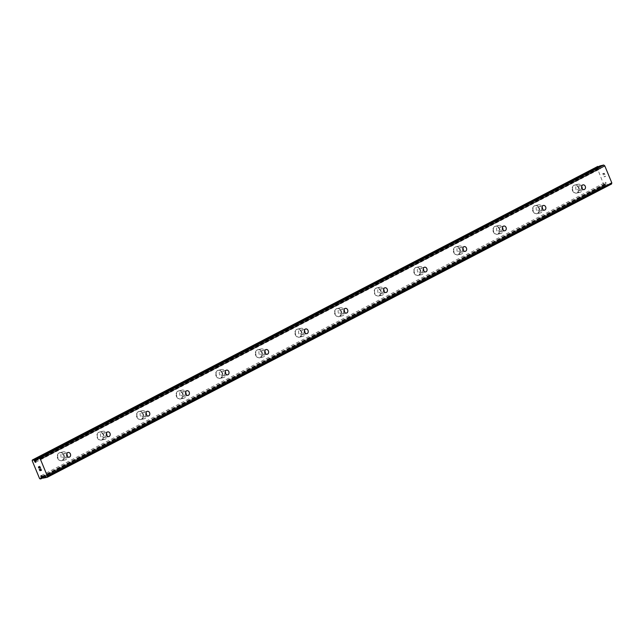 <?xml version="1.0" encoding="UTF-8"?>
<svg xmlns="http://www.w3.org/2000/svg" width="644" height="644" viewBox="0 0 644 644"><rect width="100%" height="100%" fill="white"/><g stroke="black" fill="none" stroke-linecap="round" stroke-linejoin="round"><path stroke-width="0.48" stroke-dasharray="3.22 2.42" d="M42.021 476.657L606.415 183.323L606.825 184.12A1.779 1.047 62.5 0 1 607.574 184.788L611.575 183.991M596.73 166.675L603.919 185.102L604.587 185.649L605.69 185.335A1.779 1.047 62.5 0 1 605.787 184.369L605.529 183.532A0.829 0.483 62.5 0 1 606.165 182.719A0.829 0.483 62.5 0 1 606.415 183.323M35.501 460.927L599.097 168.004L598.687 167.207A1.779 1.047 62.5 0 1 598.163 166.828M599.878 165.935L599.83 166.088A1.779 1.047 62.5 0 1 599.717 166.965L599.983 167.794A0.829 0.483 62.5 0 1 599.347 168.607A0.829 0.483 62.5 0 1 599.097 168.004M580.035 190.479A2.415 1.932 -103.3 0 1 579.672 190.616A2.415 1.932 -103.3 0 1 577.306 188.942A2.415 1.932 -103.3 0 1 578.199 186.052A2.415 1.932 -103.3 0 1 578.562 185.915A2.415 1.932 -103.3 0 1 580.936 187.589A2.415 1.932 -103.3 0 1 580.035 190.479M573.941 185.327A4.138 3.309 76.7 0 0 572.395 190.278A4.138 3.309 76.7 0 0 576.461 193.144A4.138 3.309 76.7 0 0 577.08 192.918A4.138 3.309 76.7 0 0 578.626 187.959A4.138 3.309 76.7 0 0 574.561 185.094A4.138 3.309 76.7 0 0 573.941 185.327A4.138 3.309 76.7 0 0 572.387 190.278A4.138 3.309 76.7 0 0 576.452 193.144A4.138 3.309 76.7 0 0 577.072 192.918A4.138 3.309 76.7 0 0 578.618 187.959A4.138 3.309 76.7 0 0 574.553 185.094A4.138 3.309 76.7 0 0 573.933 185.327M540.429 211.063A2.415 1.932 -103.3 0 1 540.066 211.2A2.415 1.932 -103.3 0 1 537.7 209.525A2.415 1.932 -103.3 0 1 538.593 206.635A2.415 1.932 -103.3 0 1 538.956 206.499A2.415 1.932 -103.3 0 1 541.33 208.173A2.415 1.932 -103.3 0 1 540.429 211.063M534.335 205.911A4.138 3.309 76.7 0 0 532.789 210.862A4.138 3.309 76.7 0 0 536.855 213.728A4.138 3.309 76.7 0 0 537.474 213.502A4.138 3.309 76.7 0 0 539.02 208.543A4.138 3.309 76.7 0 0 534.955 205.678A4.138 3.309 76.7 0 0 534.335 205.911A4.138 3.309 76.7 0 0 532.781 210.87A4.138 3.309 76.7 0 0 536.846 213.728A4.138 3.309 76.7 0 0 537.466 213.502A4.138 3.309 76.7 0 0 539.012 208.551A4.138 3.309 76.7 0 0 534.947 205.686A4.138 3.309 76.7 0 0 534.327 205.911M500.823 231.647A2.415 1.932 -103.3 0 1 500.46 231.784A2.415 1.932 -103.3 0 1 498.094 230.109A2.415 1.932 -103.3 0 1 498.987 227.219A2.415 1.932 -103.3 0 1 499.35 227.091A2.415 1.932 -103.3 0 1 501.724 228.757A2.415 1.932 -103.3 0 1 500.823 231.647M494.729 226.495A4.138 3.309 76.7 0 0 493.183 231.446A4.138 3.309 76.7 0 0 497.249 234.311A4.138 3.309 76.7 0 0 497.868 234.086A4.138 3.309 76.7 0 0 499.406 229.127A4.138 3.309 76.7 0 0 495.341 226.261A4.138 3.309 76.7 0 0 494.729 226.495A4.138 3.309 76.7 0 0 493.175 231.454A4.138 3.309 76.7 0 0 497.24 234.319A4.138 3.309 76.7 0 0 497.86 234.086A4.138 3.309 76.7 0 0 499.398 229.135A4.138 3.309 76.7 0 0 495.333 226.269A4.138 3.309 76.7 0 0 494.721 226.495M461.217 252.231A2.415 1.932 -103.3 0 1 460.854 252.368A2.415 1.932 -103.3 0 1 458.488 250.693A2.415 1.932 -103.3 0 1 459.381 247.803A2.415 1.932 -103.3 0 1 459.744 247.674A2.415 1.932 -103.3 0 1 462.118 249.341A2.415 1.932 -103.3 0 1 461.217 252.231M455.123 247.079A4.138 3.309 76.7 0 0 453.577 252.037A4.138 3.309 76.7 0 0 457.643 254.895A4.138 3.309 76.7 0 0 458.262 254.67A4.138 3.309 76.7 0 0 459.8 249.719A4.138 3.309 76.7 0 0 455.735 246.853A4.138 3.309 76.7 0 0 455.123 247.079A4.138 3.309 76.7 0 0 453.569 252.037A4.138 3.309 76.7 0 0 457.634 254.903A4.138 3.309 76.7 0 0 458.254 254.67A4.138 3.309 76.7 0 0 459.792 249.719A4.138 3.309 76.7 0 0 455.727 246.853A4.138 3.309 76.7 0 0 455.115 247.079M421.611 272.815A2.415 1.932 -103.3 0 1 421.248 272.951A2.415 1.932 -103.3 0 1 418.874 271.277A2.415 1.932 -103.3 0 1 419.775 268.395A2.415 1.932 -103.3 0 1 420.138 268.258A2.415 1.932 -103.3 0 1 422.504 269.925A2.415 1.932 -103.3 0 1 421.611 272.815M415.517 267.663A4.138 3.309 76.7 0 0 413.971 272.621A4.138 3.309 76.7 0 0 418.036 275.487A4.138 3.309 76.7 0 0 418.656 275.254A4.138 3.309 76.7 0 0 420.194 270.303A4.138 3.309 76.7 0 0 416.129 267.437A4.138 3.309 76.7 0 0 415.517 267.663A4.138 3.309 76.7 0 0 413.963 272.621A4.138 3.309 76.7 0 0 418.028 275.487A4.138 3.309 76.7 0 0 418.648 275.254A4.138 3.309 76.7 0 0 420.186 270.303A4.138 3.309 76.7 0 0 416.121 267.437A4.138 3.309 76.7 0 0 415.509 267.671M382.005 293.406A2.415 1.932 -103.3 0 1 381.642 293.535A2.415 1.932 -103.3 0 1 379.268 291.869A2.415 1.932 -103.3 0 1 380.169 288.979A2.415 1.932 -103.3 0 1 380.532 288.842A2.415 1.932 -103.3 0 1 382.898 290.516A2.415 1.932 -103.3 0 1 382.005 293.406M375.903 288.246A4.138 3.309 76.7 0 0 374.365 293.205A4.138 3.309 76.7 0 0 378.431 296.071A4.138 3.309 76.7 0 0 379.05 295.838A4.138 3.309 76.7 0 0 380.588 290.887A4.138 3.309 76.7 0 0 376.523 288.021A4.138 3.309 76.7 0 0 375.903 288.246M375.895 288.254A4.138 3.309 76.7 0 0 374.357 293.205A4.138 3.309 76.7 0 0 378.422 296.071A4.138 3.309 76.7 0 0 379.042 295.838A4.138 3.309 76.7 0 0 380.58 290.887A4.138 3.309 76.7 0 0 376.515 288.021A4.138 3.309 76.7 0 0 375.895 288.254M342.399 313.99A2.415 1.932 -103.3 0 1 342.036 314.119A2.415 1.932 -103.3 0 1 339.662 312.453A2.415 1.932 -103.3 0 1 340.563 309.563A2.415 1.932 -103.3 0 1 340.926 309.426A2.415 1.932 -103.3 0 1 343.292 311.1A2.415 1.932 -103.3 0 1 342.399 313.99M336.297 308.838A4.138 3.309 76.7 0 0 334.759 313.789A4.138 3.309 76.7 0 0 338.825 316.655A4.138 3.309 76.7 0 0 339.444 316.421A4.138 3.309 76.7 0 0 340.982 311.471A4.138 3.309 76.7 0 0 336.917 308.605A4.138 3.309 76.7 0 0 336.297 308.838A4.138 3.309 76.7 0 0 334.751 313.789A4.138 3.309 76.7 0 0 338.816 316.655A4.138 3.309 76.7 0 0 339.436 316.421A4.138 3.309 76.7 0 0 340.974 311.471A4.138 3.309 76.7 0 0 336.909 308.605A4.138 3.309 76.7 0 0 336.289 308.838M302.793 334.574A2.415 1.932 -103.3 0 1 302.43 334.703A2.415 1.932 -103.3 0 1 300.056 333.037A2.415 1.932 -103.3 0 1 300.957 330.147A2.415 1.932 -103.3 0 1 301.32 330.01A2.415 1.932 -103.3 0 1 303.686 331.684A2.415 1.932 -103.3 0 1 302.793 334.574M296.691 329.422A4.138 3.309 76.7 0 0 295.153 334.373A4.138 3.309 76.7 0 0 299.219 337.239A4.138 3.309 76.7 0 0 299.838 337.005A4.138 3.309 76.7 0 0 301.376 332.054A4.138 3.309 76.7 0 0 297.311 329.189A4.138 3.309 76.7 0 0 296.691 329.422A4.138 3.309 76.7 0 0 295.145 334.373A4.138 3.309 76.7 0 0 299.21 337.239A4.138 3.309 76.7 0 0 299.83 337.013A4.138 3.309 76.7 0 0 301.368 332.054A4.138 3.309 76.7 0 0 297.303 329.189A4.138 3.309 76.7 0 0 296.683 329.422M263.187 355.158A2.415 1.932 -103.3 0 1 262.824 355.295A2.415 1.932 -103.3 0 1 260.45 353.62A2.415 1.932 -103.3 0 1 261.351 350.73A2.415 1.932 -103.3 0 1 261.714 350.594A2.415 1.932 -103.3 0 1 264.08 352.268A2.415 1.932 -103.3 0 1 263.187 355.158M257.085 350.006A4.138 3.309 76.7 0 0 255.547 354.957A4.138 3.309 76.7 0 0 259.613 357.823A4.138 3.309 76.7 0 0 260.232 357.589A4.138 3.309 76.7 0 0 261.77 352.638A4.138 3.309 76.7 0 0 257.705 349.773A4.138 3.309 76.7 0 0 257.085 350.006A4.138 3.309 76.7 0 0 255.539 354.957A4.138 3.309 76.7 0 0 259.604 357.823A4.138 3.309 76.7 0 0 260.224 357.597A4.138 3.309 76.7 0 0 261.762 352.638A4.138 3.309 76.7 0 0 257.697 349.773A4.138 3.309 76.7 0 0 257.077 350.006M223.581 375.742A2.415 1.932 -103.3 0 1 223.218 375.879A2.415 1.932 -103.3 0 1 220.844 374.204A2.415 1.932 -103.3 0 1 221.745 371.314A2.415 1.932 -103.3 0 1 222.108 371.177A2.415 1.932 -103.3 0 1 224.474 372.852A2.415 1.932 -103.3 0 1 223.581 375.742M217.479 370.59A4.138 3.309 76.7 0 0 215.941 375.541A4.138 3.309 76.7 0 0 220.007 378.406A4.138 3.309 76.7 0 0 220.626 378.181A4.138 3.309 76.7 0 0 222.164 373.222A4.138 3.309 76.7 0 0 218.099 370.356A4.138 3.309 76.7 0 0 217.479 370.59A4.138 3.309 76.7 0 0 215.933 375.549A4.138 3.309 76.7 0 0 219.998 378.406A4.138 3.309 76.7 0 0 220.618 378.181A4.138 3.309 76.7 0 0 222.156 373.222A4.138 3.309 76.7 0 0 218.091 370.364A4.138 3.309 76.7 0 0 217.471 370.59M183.975 396.326A2.415 1.932 -103.3 0 1 183.612 396.463A2.415 1.932 -103.3 0 1 181.238 394.788A2.415 1.932 -103.3 0 1 182.139 391.898A2.415 1.932 -103.3 0 1 182.502 391.769A2.415 1.932 -103.3 0 1 184.868 393.436A2.415 1.932 -103.3 0 1 183.975 396.326M177.873 391.174A4.138 3.309 76.7 0 0 176.335 396.124A4.138 3.309 76.7 0 0 180.4 398.99A4.138 3.309 76.7 0 0 181.02 398.765A4.138 3.309 76.7 0 0 182.558 393.806A4.138 3.309 76.7 0 0 178.493 390.94A4.138 3.309 76.7 0 0 177.873 391.174A4.138 3.309 76.7 0 0 176.327 396.132A4.138 3.309 76.7 0 0 180.392 398.998A4.138 3.309 76.7 0 0 181.012 398.765A4.138 3.309 76.7 0 0 182.55 393.814A4.138 3.309 76.7 0 0 178.485 390.948A4.138 3.309 76.7 0 0 177.865 391.174M144.361 416.909A2.415 1.932 -103.3 0 1 144.006 417.046A2.415 1.932 -103.3 0 1 141.632 415.372A2.415 1.932 -103.3 0 1 142.533 412.482A2.415 1.932 -103.3 0 1 142.896 412.353A2.415 1.932 -103.3 0 1 145.262 414.02A2.415 1.932 -103.3 0 1 144.361 416.909M138.267 411.758A4.138 3.309 76.7 0 0 136.729 416.716A4.138 3.309 76.7 0 0 140.794 419.574A4.138 3.309 76.7 0 0 141.414 419.349A4.138 3.309 76.7 0 0 142.952 414.39A4.138 3.309 76.7 0 0 138.887 411.532A4.138 3.309 76.7 0 0 138.267 411.758A4.138 3.309 76.7 0 0 136.721 416.716A4.138 3.309 76.7 0 0 140.786 419.582A4.138 3.309 76.7 0 0 141.406 419.349A4.138 3.309 76.7 0 0 142.944 414.398A4.138 3.309 76.7 0 0 138.879 411.532A4.138 3.309 76.7 0 0 138.259 411.758M104.755 437.493A2.415 1.932 -103.3 0 1 104.4 437.63A2.415 1.932 -103.3 0 1 102.026 435.956A2.415 1.932 -103.3 0 1 102.927 433.074A2.415 1.932 -103.3 0 1 103.282 432.937A2.415 1.932 -103.3 0 1 105.656 434.603A2.415 1.932 -103.3 0 1 104.755 437.493M98.661 432.341A4.138 3.309 76.7 0 0 97.123 437.3A4.138 3.309 76.7 0 0 101.189 440.166A4.138 3.309 76.7 0 0 101.808 439.933A4.138 3.309 76.7 0 0 103.346 434.982A4.138 3.309 76.7 0 0 99.281 432.116A4.138 3.309 76.7 0 0 98.661 432.341M98.653 432.349A4.138 3.309 76.7 0 0 97.115 437.3A4.138 3.309 76.7 0 0 101.18 440.166A4.138 3.309 76.7 0 0 101.8 439.933A4.138 3.309 76.7 0 0 103.338 434.982A4.138 3.309 76.7 0 0 99.273 432.116A4.138 3.309 76.7 0 0 98.653 432.349M65.149 458.085A2.415 1.932 -103.3 0 1 64.794 458.214A2.415 1.932 -103.3 0 1 62.42 456.548A2.415 1.932 -103.3 0 1 63.321 453.658A2.415 1.932 -103.3 0 1 63.675 453.521A2.415 1.932 -103.3 0 1 66.05 455.195A2.415 1.932 -103.3 0 1 65.149 458.085M59.055 452.925A4.138 3.309 76.7 0 0 57.517 457.884A4.138 3.309 76.7 0 0 61.583 460.75A4.138 3.309 76.7 0 0 62.202 460.516A4.138 3.309 76.7 0 0 63.74 455.566A4.138 3.309 76.7 0 0 59.675 452.7A4.138 3.309 76.7 0 0 59.055 452.925A4.138 3.309 76.7 0 0 57.509 457.884A4.138 3.309 76.7 0 0 61.574 460.75A4.138 3.309 76.7 0 0 62.194 460.516A4.138 3.309 76.7 0 0 63.732 455.566A4.138 3.309 76.7 0 0 59.667 452.7A4.138 3.309 76.7 0 0 59.047 452.933M65.809 459.663A4.138 3.309 -103.3 0 1 65.189 459.888A4.138 3.309 -103.3 0 1 61.124 457.031A4.138 3.309 -103.3 0 1 62.661 452.072A4.138 3.309 -103.3 0 1 63.281 451.846A4.138 3.309 -103.3 0 1 67.346 454.712A4.138 3.309 -103.3 0 1 65.809 459.663M62.597 460.42A4.138 3.309 -103.3 0 1 61.985 460.653A4.138 3.309 -103.3 0 1 57.92 457.787A4.138 3.309 -103.3 0 1 59.457 452.837A4.138 3.309 -103.3 0 1 60.077 452.603A4.138 3.309 -103.3 0 1 64.142 455.469A4.138 3.309 -103.3 0 1 62.597 460.42M105.415 439.079A4.138 3.309 -103.3 0 1 104.795 439.305A4.138 3.309 -103.3 0 1 100.73 436.439A4.138 3.309 -103.3 0 1 102.267 431.488A4.138 3.309 -103.3 0 1 102.887 431.263A4.138 3.309 -103.3 0 1 106.952 434.12A4.138 3.309 -103.3 0 1 105.415 439.079M102.203 439.836A4.138 3.309 -103.3 0 1 101.591 440.069A4.138 3.309 -103.3 0 1 97.526 437.204A4.138 3.309 -103.3 0 1 99.063 432.245A4.138 3.309 -103.3 0 1 99.683 432.019A4.138 3.309 -103.3 0 1 103.748 434.885A4.138 3.309 -103.3 0 1 102.203 439.836M145.021 418.495A4.138 3.309 -103.3 0 1 144.401 418.721A4.138 3.309 -103.3 0 1 140.336 415.855A4.138 3.309 -103.3 0 1 141.873 410.904A4.138 3.309 -103.3 0 1 142.493 410.671A4.138 3.309 -103.3 0 1 146.558 413.537A4.138 3.309 -103.3 0 1 145.021 418.495M141.817 419.252A4.138 3.309 -103.3 0 1 141.197 419.486A4.138 3.309 -103.3 0 1 137.132 416.62A4.138 3.309 -103.3 0 1 138.669 411.661A4.138 3.309 -103.3 0 1 139.289 411.436A4.138 3.309 -103.3 0 1 143.354 414.301A4.138 3.309 -103.3 0 1 141.817 419.252M184.627 397.912A4.138 3.309 -103.3 0 1 184.007 398.137A4.138 3.309 -103.3 0 1 179.942 395.271A4.138 3.309 -103.3 0 1 181.479 390.32A4.138 3.309 -103.3 0 1 182.099 390.087A4.138 3.309 -103.3 0 1 186.164 392.953A4.138 3.309 -103.3 0 1 184.627 397.912M181.423 398.668A4.138 3.309 -103.3 0 1 180.803 398.894A4.138 3.309 -103.3 0 1 176.738 396.036A4.138 3.309 -103.3 0 1 178.275 391.077A4.138 3.309 -103.3 0 1 178.895 390.852A4.138 3.309 -103.3 0 1 182.96 393.717A4.138 3.309 -103.3 0 1 181.423 398.668M224.233 377.32A4.138 3.309 -103.3 0 1 223.613 377.553A4.138 3.309 -103.3 0 1 219.548 374.687A4.138 3.309 -103.3 0 1 221.085 369.737A4.138 3.309 -103.3 0 1 221.705 369.503A4.138 3.309 -103.3 0 1 225.77 372.369A4.138 3.309 -103.3 0 1 224.233 377.32M221.029 378.084A4.138 3.309 -103.3 0 1 220.409 378.31A4.138 3.309 -103.3 0 1 216.344 375.444A4.138 3.309 -103.3 0 1 217.881 370.493A4.138 3.309 -103.3 0 1 218.501 370.268A4.138 3.309 -103.3 0 1 222.566 373.126A4.138 3.309 -103.3 0 1 221.029 378.084M263.839 356.736A4.138 3.309 -103.3 0 1 263.219 356.969A4.138 3.309 -103.3 0 1 259.154 354.103A4.138 3.309 -103.3 0 1 260.699 349.153A4.138 3.309 -103.3 0 1 261.311 348.919A4.138 3.309 -103.3 0 1 265.376 351.785A4.138 3.309 -103.3 0 1 263.839 356.736M260.635 357.501A4.138 3.309 -103.3 0 1 260.015 357.726A4.138 3.309 -103.3 0 1 255.95 354.86A4.138 3.309 -103.3 0 1 257.487 349.909A4.138 3.309 -103.3 0 1 258.107 349.676A4.138 3.309 -103.3 0 1 262.172 352.542A4.138 3.309 -103.3 0 1 260.635 357.501M303.445 336.152A4.138 3.309 -103.3 0 1 302.825 336.385A4.138 3.309 -103.3 0 1 298.76 333.52A4.138 3.309 -103.3 0 1 300.305 328.569A4.138 3.309 -103.3 0 1 300.917 328.335A4.138 3.309 -103.3 0 1 304.982 331.201A4.138 3.309 -103.3 0 1 303.445 336.152M300.241 336.917A4.138 3.309 -103.3 0 1 299.621 337.142A4.138 3.309 -103.3 0 1 295.556 334.276A4.138 3.309 -103.3 0 1 297.093 329.326A4.138 3.309 -103.3 0 1 297.713 329.092A4.138 3.309 -103.3 0 1 301.778 331.958A4.138 3.309 -103.3 0 1 300.241 336.917M343.051 315.568A4.138 3.309 -103.3 0 1 342.431 315.802A4.138 3.309 -103.3 0 1 338.366 312.936A4.138 3.309 -103.3 0 1 339.911 307.977A4.138 3.309 -103.3 0 1 340.523 307.752A4.138 3.309 -103.3 0 1 344.588 310.617A4.138 3.309 -103.3 0 1 343.051 315.568M339.847 316.325A4.138 3.309 -103.3 0 1 339.227 316.558A4.138 3.309 -103.3 0 1 335.162 313.692A4.138 3.309 -103.3 0 1 336.699 308.742A4.138 3.309 -103.3 0 1 337.319 308.508A4.138 3.309 -103.3 0 1 341.384 311.374A4.138 3.309 -103.3 0 1 339.847 316.325M382.657 294.984A4.138 3.309 -103.3 0 1 382.037 295.218A4.138 3.309 -103.3 0 1 377.972 292.352A4.138 3.309 -103.3 0 1 379.517 287.393A4.138 3.309 -103.3 0 1 380.129 287.168A4.138 3.309 -103.3 0 1 384.202 290.033A4.138 3.309 -103.3 0 1 382.657 294.984M379.453 295.741A4.138 3.309 -103.3 0 1 378.833 295.974A4.138 3.309 -103.3 0 1 374.768 293.109A4.138 3.309 -103.3 0 1 376.305 288.158A4.138 3.309 -103.3 0 1 376.925 287.924A4.138 3.309 -103.3 0 1 380.99 290.79A4.138 3.309 -103.3 0 1 379.453 295.741M422.263 274.4A4.138 3.309 -103.3 0 1 421.643 274.626A4.138 3.309 -103.3 0 1 417.578 271.76A4.138 3.309 -103.3 0 1 419.123 266.809A4.138 3.309 -103.3 0 1 419.743 266.584A4.138 3.309 -103.3 0 1 423.808 269.442A4.138 3.309 -103.3 0 1 422.263 274.4M419.059 275.157A4.138 3.309 -103.3 0 1 418.439 275.391A4.138 3.309 -103.3 0 1 414.374 272.525A4.138 3.309 -103.3 0 1 415.911 267.574A4.138 3.309 -103.3 0 1 416.531 267.341A4.138 3.309 -103.3 0 1 420.596 270.206A4.138 3.309 -103.3 0 1 419.059 275.157M461.869 253.817A4.138 3.309 -103.3 0 1 461.249 254.042A4.138 3.309 -103.3 0 1 457.184 251.176A4.138 3.309 -103.3 0 1 458.729 246.225A4.138 3.309 -103.3 0 1 459.349 245.992A4.138 3.309 -103.3 0 1 463.414 248.858A4.138 3.309 -103.3 0 1 461.869 253.817M458.665 254.573A4.138 3.309 -103.3 0 1 458.045 254.807A4.138 3.309 -103.3 0 1 453.98 251.941A4.138 3.309 -103.3 0 1 455.525 246.982A4.138 3.309 -103.3 0 1 456.137 246.757A4.138 3.309 -103.3 0 1 460.202 249.622A4.138 3.309 -103.3 0 1 458.665 254.573M501.475 233.233A4.138 3.309 -103.3 0 1 500.863 233.458A4.138 3.309 -103.3 0 1 496.798 230.592A4.138 3.309 -103.3 0 1 498.335 225.642A4.138 3.309 -103.3 0 1 498.955 225.408A4.138 3.309 -103.3 0 1 503.02 228.274A4.138 3.309 -103.3 0 1 501.475 233.233M498.271 233.989A4.138 3.309 -103.3 0 1 497.651 234.223A4.138 3.309 -103.3 0 1 493.586 231.357A4.138 3.309 -103.3 0 1 495.131 226.398A4.138 3.309 -103.3 0 1 495.743 226.173A4.138 3.309 -103.3 0 1 499.808 229.039A4.138 3.309 -103.3 0 1 498.271 233.989M541.081 212.641A4.138 3.309 -103.3 0 1 540.469 212.874A4.138 3.309 -103.3 0 1 536.404 210.008A4.138 3.309 -103.3 0 1 537.941 205.058A4.138 3.309 -103.3 0 1 538.561 204.824A4.138 3.309 -103.3 0 1 542.626 207.69A4.138 3.309 -103.3 0 1 541.081 212.641M537.877 213.406A4.138 3.309 -103.3 0 1 537.257 213.631A4.138 3.309 -103.3 0 1 533.192 210.765A4.138 3.309 -103.3 0 1 534.737 205.814A4.138 3.309 -103.3 0 1 535.349 205.589A4.138 3.309 -103.3 0 1 539.414 208.447A4.138 3.309 -103.3 0 1 537.877 213.406M580.687 192.057A4.138 3.309 -103.3 0 1 580.075 192.29A4.138 3.309 -103.3 0 1 576.01 189.425A4.138 3.309 -103.3 0 1 577.547 184.474A4.138 3.309 -103.3 0 1 578.167 184.24A4.138 3.309 -103.3 0 1 582.232 187.106A4.138 3.309 -103.3 0 1 580.687 192.057M577.483 192.822A4.138 3.309 -103.3 0 1 576.863 193.047A4.138 3.309 -103.3 0 1 572.798 190.181A4.138 3.309 -103.3 0 1 574.343 185.231A4.138 3.309 -103.3 0 1 574.955 184.997A4.138 3.309 -103.3 0 1 579.02 187.863A4.138 3.309 -103.3 0 1 577.483 192.822M40.54 470.337L39.904 470.49L39.276 469.243M41.272 470.168L40.644 470.313L40.355 469.621M40.741 468.888L41.441 470.305M39.26 468.156L38.648 466.9M38.576 466.731L40.25 467.697M39.687 466.345L40.5 468.027M602.897 173.775L603.525 173.622L602.889 173.775L603.42 175.047L602.897 173.775M603.919 174.299L603.629 173.598L603.911 174.299M603.629 173.598L604.257 173.453L603.629 173.606M604.257 173.453L604.788 174.725L604.257 173.453M604.893 174.701L604.297 173.26L602.72 173.63L603.42 175.047L602.72 173.638L604.289 173.26L604.885 174.701M604.032 176.802L605.626 176.464L604.048 176.834M604.185 176.625L605.553 176.303L604.185 176.625M35.589 461.128L599.983 167.794M32.2 460.742L596.594 167.408M39.526 478.436L603.919 185.102M40.202 478.983L604.587 185.649M41.965 476.431L605.529 183.532M43.365 478.226L607.759 184.892M35.436 459.422L599.83 166.088M35.323 460.299L599.717 166.965M35.331 460.516L599.725 167.182M35.348 460.259L598.84 167.392M35.436 459.945L598.687 167.207M42.955 477.848L605.666 185.392L42.955 477.848M42.923 477.816L605.69 185.335M42.263 477.252L605.787 184.369M42.19 477.067L605.779 184.152M42.279 477.276L606.664 183.943M42.432 477.454L606.825 184.12M43.188 478.122L607.574 184.788M584.092 189.569L579.672 190.616M544.486 210.153L540.066 211.2M504.88 230.737L500.46 231.784M465.274 251.321L460.854 252.368M425.668 271.905L421.248 272.951M386.062 292.489L381.642 293.535M346.456 313.073L342.036 314.119M306.85 333.656L302.43 334.703M267.244 354.248L262.824 355.295M227.638 374.832L223.218 375.879M188.032 395.416L183.612 396.463M148.426 416L144.006 417.046M108.82 436.584L104.4 437.63M69.214 457.168L64.794 458.214M65.189 459.888L61.985 460.653M104.795 439.305L101.591 440.069M144.401 418.721L141.197 419.486M184.007 398.137L180.803 398.894M223.613 377.553L220.409 378.31M263.219 356.969L260.015 357.726M302.825 336.385L299.621 337.142M342.431 315.802L339.227 316.558M382.037 295.218L378.833 295.974M421.643 274.626L418.439 275.391M461.249 254.042L458.045 254.807M500.863 233.458L497.651 234.223M540.469 212.874L537.257 213.631M580.075 192.29L576.863 193.047M578.167 184.24L574.955 184.997M538.561 204.824L535.349 205.589M498.955 225.408L495.743 226.173M459.349 245.992L456.137 246.757M419.743 266.584L416.531 267.341M380.129 287.168L376.925 287.924M340.523 307.752L337.319 308.508M300.917 328.335L297.713 329.092M261.311 348.919L258.107 349.676M221.705 369.503L218.501 370.268M182.099 390.087L178.895 390.852M142.493 410.671L139.289 411.436M102.887 431.263L99.683 432.019M63.281 451.846L60.077 452.603M68.095 452.474L63.675 453.521M107.701 431.891L103.282 432.937M147.315 411.307L142.896 412.353M186.921 390.715L182.502 391.769M226.527 370.131L222.108 371.177M266.133 349.547L261.714 350.594M305.739 328.963L301.32 330.01M345.345 308.379L340.926 309.426M384.951 287.796L380.532 288.842M424.557 267.212L420.138 268.258M464.163 246.628L459.744 247.674M503.769 226.044L499.35 227.091M543.375 205.452L538.956 206.499M582.981 184.868L578.562 185.915M35.653 462.271L600.039 168.937M41.071 475.731L605.465 182.397"/><path stroke-width="0.97" d="M47.181 477.325L47.406 476.158L40.395 459.22L39.324 458.351L35.436 459.422A1.779 1.047 62.5 0 1 35.323 460.299L35.589 461.128A0.829 0.483 62.5 0 1 34.953 461.941A0.829 0.483 62.5 0 1 34.704 461.337L34.293 460.541A1.779 1.047 62.5 0 1 33.48 459.792L32.345 460.009L32.2 460.742L39.526 478.436L40.202 478.983L41.297 478.669A1.779 1.047 62.5 0 1 41.401 477.703L41.136 476.866A0.829 0.483 62.5 0 1 41.771 476.053A0.829 0.483 62.5 0 1 42.021 476.657L42.432 477.454A1.779 1.047 62.5 0 1 43.188 478.122L47.181 477.325L611.575 183.991L611.8 182.824L604.788 165.886L603.718 165.017L599.878 165.935M34.704 461.337L35.501 460.927M584.454 189.433A2.415 1.932 -103.3 0 1 584.092 189.569A2.415 1.932 -103.3 0 1 581.725 187.895A2.415 1.932 -103.3 0 1 582.619 185.005A2.415 1.932 -103.3 0 1 582.981 184.868A2.415 1.932 -103.3 0 1 585.356 186.543A2.415 1.932 -103.3 0 1 584.454 189.433M544.848 210.016A2.415 1.932 -103.3 0 1 544.486 210.153A2.415 1.932 -103.3 0 1 542.119 208.479A2.415 1.932 -103.3 0 1 543.013 205.589A2.415 1.932 -103.3 0 1 543.375 205.452A2.415 1.932 -103.3 0 1 545.75 207.127A2.415 1.932 -103.3 0 1 544.848 210.016M505.242 230.6A2.415 1.932 -103.3 0 1 504.88 230.737A2.415 1.932 -103.3 0 1 502.513 229.063A2.415 1.932 -103.3 0 1 503.407 226.173A2.415 1.932 -103.3 0 1 503.769 226.044A2.415 1.932 -103.3 0 1 506.144 227.71A2.415 1.932 -103.3 0 1 505.242 230.6M465.636 251.184A2.415 1.932 -103.3 0 1 465.274 251.321A2.415 1.932 -103.3 0 1 462.907 249.647A2.415 1.932 -103.3 0 1 463.801 246.757A2.415 1.932 -103.3 0 1 464.163 246.628A2.415 1.932 -103.3 0 1 466.538 248.294A2.415 1.932 -103.3 0 1 465.636 251.184M426.03 271.768A2.415 1.932 -103.3 0 1 425.668 271.905A2.415 1.932 -103.3 0 1 423.301 270.23A2.415 1.932 -103.3 0 1 424.195 267.341A2.415 1.932 -103.3 0 1 424.557 267.212A2.415 1.932 -103.3 0 1 426.932 268.878A2.415 1.932 -103.3 0 1 426.03 271.768M386.424 292.352A2.415 1.932 -103.3 0 1 386.062 292.489A2.415 1.932 -103.3 0 1 383.687 290.822A2.415 1.932 -103.3 0 1 384.589 287.932A2.415 1.932 -103.3 0 1 384.951 287.796A2.415 1.932 -103.3 0 1 387.318 289.47A2.415 1.932 -103.3 0 1 386.424 292.352M346.818 312.944A2.415 1.932 -103.3 0 1 346.456 313.073A2.415 1.932 -103.3 0 1 344.081 311.406A2.415 1.932 -103.3 0 1 344.983 308.516A2.415 1.932 -103.3 0 1 345.345 308.379A2.415 1.932 -103.3 0 1 347.712 310.054A2.415 1.932 -103.3 0 1 346.818 312.944M307.212 333.528A2.415 1.932 -103.3 0 1 306.85 333.656A2.415 1.932 -103.3 0 1 304.475 331.99A2.415 1.932 -103.3 0 1 305.377 329.1A2.415 1.932 -103.3 0 1 305.739 328.963A2.415 1.932 -103.3 0 1 308.106 330.638A2.415 1.932 -103.3 0 1 307.212 333.528M267.606 354.111A2.415 1.932 -103.3 0 1 267.244 354.248A2.415 1.932 -103.3 0 1 264.869 352.574A2.415 1.932 -103.3 0 1 265.771 349.684A2.415 1.932 -103.3 0 1 266.133 349.547A2.415 1.932 -103.3 0 1 268.5 351.222A2.415 1.932 -103.3 0 1 267.606 354.111M228 374.695A2.415 1.932 -103.3 0 1 227.638 374.832A2.415 1.932 -103.3 0 1 225.263 373.158A2.415 1.932 -103.3 0 1 226.165 370.268A2.415 1.932 -103.3 0 1 226.527 370.131A2.415 1.932 -103.3 0 1 228.894 371.805A2.415 1.932 -103.3 0 1 228 374.695M188.394 395.279A2.415 1.932 -103.3 0 1 188.032 395.416A2.415 1.932 -103.3 0 1 185.657 393.742A2.415 1.932 -103.3 0 1 186.559 390.852A2.415 1.932 -103.3 0 1 186.921 390.715A2.415 1.932 -103.3 0 1 189.288 392.389A2.415 1.932 -103.3 0 1 188.394 395.279M148.788 415.863A2.415 1.932 -103.3 0 1 148.426 416A2.415 1.932 -103.3 0 1 146.051 414.325A2.415 1.932 -103.3 0 1 146.953 411.436A2.415 1.932 -103.3 0 1 147.315 411.307A2.415 1.932 -103.3 0 1 149.682 412.973A2.415 1.932 -103.3 0 1 148.788 415.863M109.174 436.447A2.415 1.932 -103.3 0 1 108.82 436.584A2.415 1.932 -103.3 0 1 106.445 434.909A2.415 1.932 -103.3 0 1 107.347 432.019A2.415 1.932 -103.3 0 1 107.701 431.891A2.415 1.932 -103.3 0 1 110.076 433.557A2.415 1.932 -103.3 0 1 109.174 436.447M69.568 457.031A2.415 1.932 -103.3 0 1 69.214 457.168A2.415 1.932 -103.3 0 1 66.839 455.501A2.415 1.932 -103.3 0 1 67.741 452.611A2.415 1.932 -103.3 0 1 68.095 452.474A2.415 1.932 -103.3 0 1 70.47 454.141A2.415 1.932 -103.3 0 1 69.568 457.031M39.864 470.684L41.441 470.305L39.864 470.684L39.268 469.243L39.904 470.49L40.54 470.337L40.242 469.645L40.54 470.337M40.242 469.645L40.636 470.313L41.272 470.168L40.741 468.896L41.272 470.168M40.741 468.896L41.441 470.305M39.276 469.243L39.872 470.675M39.26 468.156L38.648 466.908M38.656 467.769L38.463 467.294L38.664 467.769M38.568 466.739L40.25 467.697L39.687 466.345L40.25 467.697M39.687 466.345L40.5 468.027L38.785 466.868L40.492 468.019M598.163 166.828A1.779 1.047 62.5 0 1 597.874 166.458L32.345 460.009M40.395 459.22L604.788 165.886M47.406 476.158L611.8 182.824M39.324 458.351L603.718 165.017M35.509 459.261L599.902 165.927L35.492 459.261M41.136 476.866L41.965 476.431M34.446 460.726L35.348 460.259M34.293 460.541L35.436 459.945M33.48 459.792L597.874 166.458M33.416 459.752L597.801 166.418M41.28 478.717L42.955 477.848L41.28 478.725M41.297 478.669L42.923 477.816M41.401 477.703L42.263 477.252M41.393 477.486L42.19 477.067"/></g></svg>
